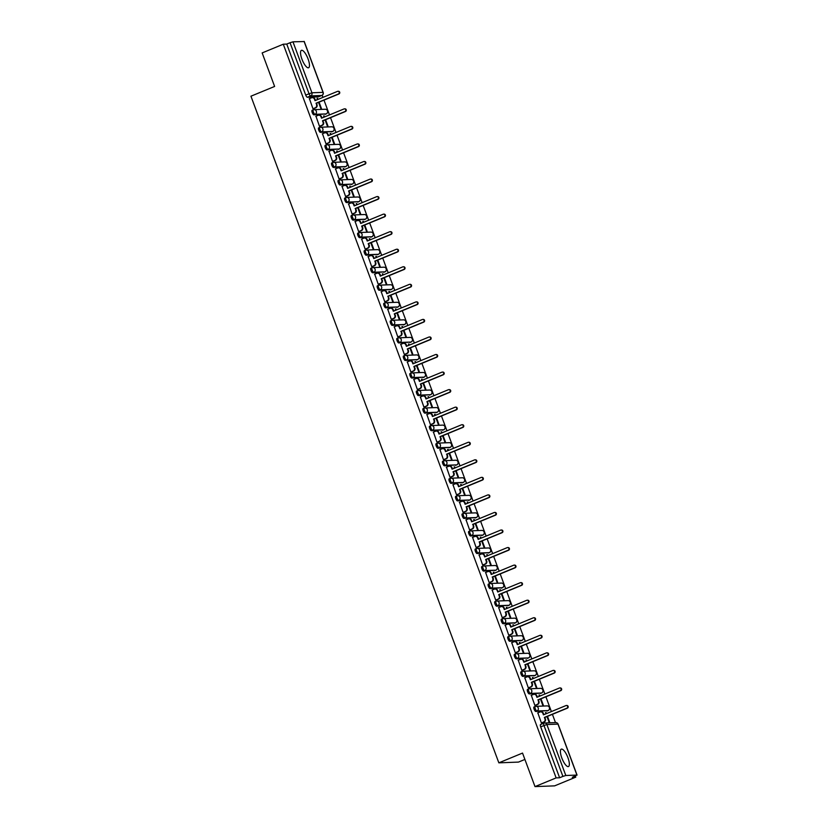 <?xml version="1.0" encoding="UTF-8"?>
<svg xmlns="http://www.w3.org/2000/svg" width="828" height="828" viewBox="0 0 828 828"><rect width="100%" height="100%" fill="white"/><g stroke="black" fill="none" stroke-linecap="round" stroke-linejoin="round"><path stroke-width="1.24" d="M535.095 706.553L534.081 706.967A2.412 0.745 67.6 0 0 533.998 706.988A2.412 0.745 67.6 0 0 534.132 709.254A2.412 0.745 67.6 0 0 535.757 711.469L536.927 710.993A2.412 0.745 -112.4 0 1 535.302 708.768A2.412 0.745 -112.4 0 1 535.167 706.512A2.412 0.745 -112.4 0 1 535.25 706.491A2.412 2.287 87.8 0 1 538.21 707.868A2.412 2.287 -92.2 0 1 536.927 710.993L548.043 710.569A2.412 2.287 -92.2 0 0 547.111 705.901A2.412 2.412 0 0 1 548.126 710.548A2.412 0.745 -112.4 0 1 548.043 710.569L535.757 711.469M528.574 689.01L527.56 689.424A2.412 0.745 67.6 0 0 527.477 689.445A2.412 0.745 67.6 0 0 527.612 691.701A2.412 0.745 67.6 0 0 529.227 693.926L530.396 693.44A2.412 0.745 -112.4 0 1 528.771 691.225A2.412 0.745 -112.4 0 1 528.637 688.958A2.412 0.745 -112.4 0 1 528.719 688.937A2.412 2.287 87.8 0 1 531.69 690.314A2.412 2.287 -92.2 0 1 530.396 693.44L541.512 693.015A2.412 2.287 -92.2 0 0 540.58 688.358A2.412 2.412 0 0 1 541.595 693.005A2.412 0.745 -112.4 0 1 541.512 693.015L529.227 693.926M522.044 671.456L521.029 671.87A2.412 0.745 67.6 0 0 520.947 671.891A2.412 0.745 67.6 0 0 521.081 674.158A2.412 0.745 67.6 0 0 522.706 676.372L523.876 675.896A2.412 0.745 -112.4 0 1 522.251 673.671A2.412 0.745 -112.4 0 1 522.116 671.415A2.412 0.745 -112.4 0 1 522.199 671.394A2.412 2.287 87.8 0 1 525.159 672.771A2.412 2.287 -92.2 0 1 523.876 675.896L534.981 675.472A2.412 2.287 -92.2 0 0 534.06 670.804A2.412 2.412 0 0 1 535.064 675.451A2.412 0.745 -112.4 0 1 534.981 675.472L522.706 676.372M515.513 653.903L514.499 654.327A2.412 0.745 67.6 0 0 514.416 654.348A2.412 0.745 67.6 0 0 514.55 656.604A2.412 0.745 67.6 0 0 516.175 658.829L517.345 658.343A2.412 0.745 -112.4 0 1 515.72 656.128A2.412 0.745 -112.4 0 1 515.585 653.861A2.412 0.745 -112.4 0 1 515.668 653.841A2.412 2.287 87.8 0 1 518.628 655.217A2.412 2.287 -92.2 0 1 517.345 658.343L528.461 657.918A2.412 2.287 -92.2 0 0 527.529 653.261A2.412 2.412 0 0 1 528.543 657.908A2.412 0.745 -112.4 0 1 528.461 657.918L516.175 658.829M508.992 636.359L507.978 636.773A2.412 0.745 67.6 0 0 507.895 636.794A2.412 0.745 67.6 0 0 508.03 639.061A2.412 0.745 67.6 0 0 509.655 641.276L510.814 640.8A2.412 0.745 -112.4 0 1 509.199 638.574A2.412 0.745 -112.4 0 1 509.065 636.318A2.412 0.745 -112.4 0 1 509.148 636.297A2.412 2.287 87.8 0 1 512.108 637.674A2.412 2.287 -92.2 0 1 510.814 640.8L521.93 640.375A2.412 2.287 -92.2 0 0 521.009 635.707A2.412 2.412 0 0 1 522.013 640.355A2.412 0.745 -112.4 0 1 521.93 640.375L509.655 641.276M502.461 618.806L501.447 619.23A2.412 0.745 67.6 0 0 501.364 619.24A2.412 0.745 67.6 0 0 501.499 621.507A2.412 0.745 67.6 0 0 503.124 623.732L504.293 623.246A2.412 0.745 -112.4 0 1 502.668 621.031A2.412 0.745 -112.4 0 1 502.534 618.764A2.412 0.745 -112.4 0 1 502.617 618.744A2.412 2.287 87.8 0 1 505.577 620.12A2.412 2.287 -92.2 0 1 504.293 623.246L515.409 622.822A2.412 2.287 -92.2 0 0 514.478 618.164A2.412 2.412 0 0 1 515.492 622.811A2.412 0.745 -112.4 0 1 515.409 622.822L503.124 623.732M495.941 601.263L494.927 601.677A2.412 0.745 67.6 0 0 494.844 601.697A2.412 0.745 67.6 0 0 494.978 603.954A2.412 0.745 67.6 0 0 496.593 606.179L497.763 605.692A2.412 0.745 -112.4 0 1 496.148 603.477A2.412 0.745 -112.4 0 1 496.013 601.211A2.412 0.745 -112.4 0 1 496.096 601.2A2.412 2.287 87.8 0 1 499.056 602.577A2.412 2.287 -92.2 0 1 497.763 605.692L508.878 605.278A2.412 2.287 -92.2 0 0 507.947 600.61A2.412 2.412 0 0 1 508.961 605.258A2.412 0.745 -112.4 0 1 508.878 605.278L496.593 606.179M489.41 583.709L488.396 584.133A2.412 0.745 67.6 0 0 488.313 584.144A2.412 0.745 67.6 0 0 488.448 586.41A2.412 0.745 67.6 0 0 490.072 588.625L491.242 588.149A2.412 0.745 -112.4 0 1 489.617 585.924A2.412 0.745 -112.4 0 1 489.483 583.668A2.412 0.745 -112.4 0 1 489.565 583.647A2.412 2.287 87.8 0 1 492.525 585.023A2.412 2.287 -92.2 0 1 491.242 588.149L502.358 587.725A2.412 2.287 -92.2 0 0 501.426 583.067A2.412 2.412 0 0 1 502.441 587.704A2.412 0.745 -112.4 0 1 502.358 587.725L490.072 588.625M482.89 566.166L481.875 566.58A2.412 0.745 67.6 0 0 481.792 566.6A2.412 0.745 67.6 0 0 481.927 568.857A2.412 0.745 67.6 0 0 483.542 571.082L484.711 570.595A2.412 0.745 -112.4 0 1 483.086 568.381A2.412 0.745 -112.4 0 1 482.962 566.114A2.412 0.745 -112.4 0 1 483.045 566.104A2.412 2.287 87.8 0 1 486.005 567.47A2.412 2.287 -92.2 0 1 484.711 570.595L495.827 570.181A2.412 2.287 -92.2 0 0 494.896 565.514A2.412 2.412 0 0 1 495.91 570.161A2.412 0.745 -112.4 0 1 495.827 570.181L483.542 571.082M476.359 548.612L475.344 549.036A2.412 0.745 67.6 0 0 475.262 549.047A2.412 0.745 67.6 0 0 475.396 551.313A2.412 0.745 67.6 0 0 477.021 553.528L478.191 553.052A2.412 0.745 -112.4 0 1 476.566 550.827A2.412 0.745 -112.4 0 1 476.431 548.571A2.412 0.745 -112.4 0 1 476.514 548.55A2.412 2.287 87.8 0 1 479.474 549.927A2.412 2.287 -92.2 0 1 478.191 553.052L489.296 552.628A2.412 2.287 -92.2 0 0 488.375 547.97A2.412 2.412 0 0 1 489.389 552.607A2.412 0.745 -112.4 0 1 489.296 552.628L477.021 553.528M469.828 531.069L468.824 531.483A2.412 0.745 67.6 0 0 468.741 531.504A2.412 0.745 67.6 0 0 468.865 533.76A2.412 0.745 67.6 0 0 470.49 535.985L471.66 535.499A2.412 0.745 -112.4 0 1 470.035 533.284A2.412 0.745 -112.4 0 1 469.9 531.017A2.412 0.745 -112.4 0 1 469.983 531.007A2.412 2.287 87.8 0 1 472.943 532.373A2.412 2.287 -92.2 0 1 471.66 535.499L482.776 535.085A2.412 2.287 -92.2 0 0 481.844 530.417A2.412 2.412 0 0 1 482.859 535.064A2.412 0.745 -112.4 0 1 482.776 535.085L470.49 535.985M463.307 513.515L462.293 513.94A2.412 0.745 67.6 0 0 462.21 513.95A2.412 0.745 67.6 0 0 462.345 516.217A2.412 0.745 67.6 0 0 463.97 518.431L465.139 517.955A2.412 0.745 -112.4 0 1 463.514 515.73A2.412 0.745 -112.4 0 1 463.38 513.474A2.412 0.745 -112.4 0 1 463.463 513.453A2.412 2.287 87.8 0 1 466.423 514.83A2.412 2.287 -92.2 0 1 465.139 517.955L476.245 517.531A2.412 2.287 -92.2 0 0 475.324 512.874A2.412 2.412 0 0 1 476.328 517.51A2.412 0.745 -112.4 0 1 476.245 517.531L463.97 518.431M456.777 495.972L455.762 496.386A2.412 0.745 67.6 0 0 455.679 496.407A2.412 0.745 67.6 0 0 455.814 498.663A2.412 0.745 67.6 0 0 457.439 500.888L458.608 500.402A2.412 0.745 -112.4 0 1 456.984 498.187A2.412 0.745 -112.4 0 1 456.849 495.92A2.412 0.745 -112.4 0 1 456.932 495.9A2.412 2.287 87.8 0 1 459.892 497.276A2.412 2.287 -92.2 0 1 458.608 500.402L469.724 499.977A2.412 2.287 -92.2 0 0 468.793 495.32A2.412 2.412 0 0 1 469.807 499.967A2.412 0.745 -112.4 0 1 469.724 499.977L457.439 500.888M450.256 478.418L449.242 478.832A2.412 0.745 67.6 0 0 449.159 478.853A2.412 0.745 67.6 0 0 449.293 481.12A2.412 0.745 67.6 0 0 450.918 483.335L452.078 482.859A2.412 0.745 -112.4 0 1 450.463 480.633A2.412 0.745 -112.4 0 1 450.328 478.377A2.412 0.745 -112.4 0 1 450.411 478.356A2.412 2.287 87.8 0 1 453.371 479.733A2.412 2.287 -92.2 0 1 452.078 482.859L463.194 482.434A2.412 2.287 -92.2 0 0 462.272 477.766A2.412 2.412 0 0 1 463.276 482.413A2.412 0.745 -112.4 0 1 463.194 482.434L450.918 483.335M443.725 460.875L442.711 461.289A2.412 0.745 67.6 0 0 442.628 461.31A2.412 0.745 67.6 0 0 442.763 463.566A2.412 0.745 67.6 0 0 444.388 465.791L445.557 465.305A2.412 0.745 -112.4 0 1 443.932 463.09A2.412 0.745 -112.4 0 1 443.798 460.823A2.412 0.745 -112.4 0 1 443.88 460.803A2.412 2.287 87.8 0 1 446.841 462.179A2.412 2.287 -92.2 0 1 445.557 465.305L456.673 464.881A2.412 2.287 -92.2 0 0 455.742 460.223A2.412 2.412 0 0 1 456.756 464.87A2.412 0.745 -112.4 0 1 456.673 464.881L444.388 465.791M437.205 443.322L436.19 443.736A2.412 0.745 67.6 0 0 436.108 443.756A2.412 0.745 67.6 0 0 436.242 446.023A2.412 0.745 67.6 0 0 437.857 448.238L439.026 447.762A2.412 0.745 -112.4 0 1 437.412 445.536A2.412 0.745 -112.4 0 1 437.277 443.28A2.412 0.745 -112.4 0 1 437.36 443.259A2.412 2.287 87.8 0 1 440.32 444.636A2.412 2.287 -92.2 0 1 439.026 447.762L450.142 447.337A2.412 2.287 -92.2 0 0 449.211 442.669A2.412 2.412 0 0 1 450.225 447.317A2.412 0.745 -112.4 0 1 450.142 447.337L437.857 448.238M430.674 425.768L429.66 426.192A2.412 0.745 67.6 0 0 429.577 426.213A2.412 0.745 67.6 0 0 429.711 428.469A2.412 0.745 67.6 0 0 431.336 430.695L432.506 430.208A2.412 0.745 -112.4 0 1 430.881 427.993A2.412 0.745 -112.4 0 1 430.746 425.727A2.412 0.745 -112.4 0 1 430.829 425.706A2.412 2.287 87.8 0 1 433.789 427.082A2.412 2.287 -92.2 0 1 432.506 430.208L443.622 429.784A2.412 2.287 -92.2 0 0 442.69 425.126A2.412 2.412 0 0 1 443.704 429.773A2.412 0.745 -112.4 0 1 443.622 429.784L431.336 430.695M424.153 408.225L423.139 408.639A2.412 0.745 67.6 0 0 423.056 408.659A2.412 0.745 67.6 0 0 423.191 410.926A2.412 0.745 67.6 0 0 424.805 413.141L425.975 412.665A2.412 0.745 -112.4 0 1 424.35 410.44A2.412 0.745 -112.4 0 1 424.215 408.183A2.412 0.745 -112.4 0 1 424.298 408.163A2.412 2.287 87.8 0 1 427.269 409.539A2.412 2.287 -92.2 0 1 425.975 412.665L437.091 412.24A2.412 2.287 -92.2 0 0 436.159 407.573A2.412 2.412 0 0 1 437.174 412.22A2.412 0.745 -112.4 0 1 437.091 412.24L424.805 413.141M417.622 390.671L416.608 391.095A2.412 0.745 67.6 0 0 416.525 391.106A2.412 0.745 67.6 0 0 416.66 393.372A2.412 0.745 67.6 0 0 418.285 395.598L419.454 395.111A2.412 0.745 -112.4 0 1 417.829 392.896A2.412 0.745 -112.4 0 1 417.695 390.63A2.412 0.745 -112.4 0 1 417.778 390.609A2.412 2.287 87.8 0 1 420.738 391.986A2.412 2.287 -92.2 0 1 419.454 395.111L430.56 394.687A2.412 2.287 -92.2 0 0 429.639 390.029A2.412 2.412 0 0 1 430.643 394.677A2.412 0.745 -112.4 0 1 430.56 394.687L418.285 395.598M411.092 373.128L410.077 373.542A2.412 0.745 67.6 0 0 409.995 373.563A2.412 0.745 67.6 0 0 410.129 375.819A2.412 0.745 67.6 0 0 411.754 378.044L412.924 377.558A2.412 0.745 -112.4 0 1 411.299 375.343A2.412 0.745 -112.4 0 1 411.164 373.076A2.412 0.745 -112.4 0 1 411.247 373.066A2.412 2.287 87.8 0 1 414.207 374.442A2.412 2.287 -92.2 0 1 412.924 377.558L424.039 377.144A2.412 2.287 -92.2 0 0 423.108 372.476A2.412 2.412 0 0 1 424.122 377.123A2.412 0.745 -112.4 0 1 424.039 377.144L411.754 378.044M404.571 355.574L403.557 355.999A2.412 0.745 67.6 0 0 403.474 356.009A2.412 0.745 67.6 0 0 403.609 358.276A2.412 0.745 67.6 0 0 405.234 360.49L406.393 360.014A2.412 0.745 -112.4 0 1 404.778 357.789A2.412 0.745 -112.4 0 1 404.644 355.533A2.412 0.745 -112.4 0 1 404.726 355.512A2.412 2.287 87.8 0 1 407.686 356.889A2.412 2.287 -92.2 0 1 406.393 360.014L417.509 359.59A2.412 2.287 -92.2 0 0 416.587 354.933A2.412 2.412 0 0 1 417.591 359.569A2.412 0.745 -112.4 0 1 417.509 359.59L405.234 360.49M398.04 338.031L397.026 338.445A2.412 0.745 67.6 0 0 396.943 338.466A2.412 0.745 67.6 0 0 397.078 340.722A2.412 0.745 67.6 0 0 398.703 342.947L399.872 342.461A2.412 0.745 -112.4 0 1 398.247 340.246A2.412 0.745 -112.4 0 1 398.113 337.979A2.412 0.745 -112.4 0 1 398.196 337.969A2.412 2.287 87.8 0 1 401.156 339.335A2.412 2.287 -92.2 0 1 399.872 342.461L410.988 342.047A2.412 2.287 -92.2 0 0 410.057 337.379A2.412 2.412 0 0 1 411.071 342.026A2.412 0.745 -112.4 0 1 410.988 342.047L398.703 342.947M391.52 320.477L390.505 320.902A2.412 0.745 67.6 0 0 390.423 320.912A2.412 0.745 67.6 0 0 390.557 323.179A2.412 0.745 67.6 0 0 392.172 325.394L393.341 324.918A2.412 0.745 -112.4 0 1 391.727 322.692A2.412 0.745 -112.4 0 1 391.592 320.436A2.412 0.745 -112.4 0 1 391.675 320.415A2.412 2.287 87.8 0 1 394.635 321.792A2.412 2.287 -92.2 0 1 393.341 324.918L404.457 324.493A2.412 2.287 -92.2 0 0 403.526 319.836A2.412 2.412 0 0 1 404.54 324.472A2.412 0.745 -112.4 0 1 404.457 324.493L392.172 325.394M384.989 302.934L383.975 303.348A2.412 0.745 67.6 0 0 383.892 303.369A2.412 0.745 67.6 0 0 384.026 305.625A2.412 0.745 67.6 0 0 385.651 307.85L386.821 307.364A2.412 0.745 -112.4 0 1 385.196 305.149A2.412 0.745 -112.4 0 1 385.061 302.882A2.412 0.745 -112.4 0 1 385.144 302.872A2.412 2.287 87.8 0 1 388.104 304.238A2.412 2.287 -92.2 0 1 386.821 307.364L397.937 306.95A2.412 2.287 -92.2 0 0 397.005 302.282A2.412 2.412 0 0 1 398.02 306.929A2.412 0.745 -112.4 0 1 397.937 306.95L385.651 307.85M378.468 285.381L377.454 285.805A2.412 0.745 67.6 0 0 377.371 285.815A2.412 0.745 67.6 0 0 377.506 288.082A2.412 0.745 67.6 0 0 379.12 290.297L380.29 289.821A2.412 0.745 -112.4 0 1 378.665 287.595A2.412 0.745 -112.4 0 1 378.531 285.339A2.412 0.745 -112.4 0 1 378.624 285.318A2.412 2.287 87.8 0 1 381.584 286.695A2.412 2.287 -92.2 0 1 380.29 289.821L391.406 289.396A2.412 2.287 -92.2 0 0 390.474 284.739A2.412 2.412 0 0 1 391.489 289.376A2.412 0.745 -112.4 0 1 391.406 289.396L379.12 290.297M371.938 267.837L370.923 268.251A2.412 0.745 67.6 0 0 370.84 268.272A2.412 0.745 67.6 0 0 370.975 270.528A2.412 0.745 67.6 0 0 372.6 272.754L373.77 272.267A2.412 0.745 -112.4 0 1 372.145 270.052A2.412 0.745 -112.4 0 1 372.01 267.786A2.412 0.745 -112.4 0 1 372.093 267.765A2.412 2.287 87.8 0 1 375.053 269.141A2.412 2.287 -92.2 0 1 373.77 272.267L384.875 271.843A2.412 2.287 -92.2 0 0 383.954 267.185A2.412 2.412 0 0 1 384.958 271.832A2.412 0.745 -112.4 0 1 384.875 271.843L372.6 272.754M365.407 250.284L364.392 250.698A2.412 0.745 67.6 0 0 364.31 250.718A2.412 0.745 67.6 0 0 364.444 252.985A2.412 0.745 67.6 0 0 366.069 255.2L367.239 254.724A2.412 0.745 -112.4 0 1 365.614 252.499A2.412 0.745 -112.4 0 1 365.479 250.242A2.412 0.745 -112.4 0 1 365.562 250.222A2.412 2.287 87.8 0 1 368.522 251.598A2.412 2.287 -92.2 0 1 367.239 254.724L378.355 254.299A2.412 2.287 -92.2 0 0 377.423 249.632A2.412 2.412 0 0 1 378.437 254.279A2.412 0.745 -112.4 0 1 378.355 254.299L366.069 255.2M358.886 232.74L357.872 233.154A2.412 0.745 67.6 0 0 357.789 233.175A2.412 0.745 67.6 0 0 357.924 235.431A2.412 0.745 67.6 0 0 359.549 237.657L360.708 237.17A2.412 0.745 -112.4 0 1 359.093 234.955A2.412 0.745 -112.4 0 1 358.959 232.689A2.412 0.745 -112.4 0 1 359.041 232.668A2.412 2.287 87.8 0 1 362.002 234.045A2.412 2.287 -92.2 0 1 360.708 237.17L371.824 236.746A2.412 2.287 -92.2 0 0 370.903 232.088A2.412 2.412 0 0 1 371.907 236.736A2.412 0.745 -112.4 0 1 371.824 236.746L359.549 237.657M352.355 215.187L351.341 215.601A2.412 0.745 67.6 0 0 351.258 215.622A2.412 0.745 67.6 0 0 351.393 217.888A2.412 0.745 67.6 0 0 353.018 220.103L354.187 219.627A2.412 0.745 -112.4 0 1 352.562 217.402A2.412 0.745 -112.4 0 1 352.428 215.145A2.412 0.745 -112.4 0 1 352.511 215.125A2.412 2.287 87.8 0 1 355.471 216.501A2.412 2.287 -92.2 0 1 354.187 219.627L365.303 219.203A2.412 2.287 -92.2 0 0 364.372 214.535A2.412 2.412 0 0 1 365.386 219.182A2.412 0.745 -112.4 0 1 365.303 219.203L353.018 220.103M345.835 197.633L344.821 198.058A2.412 0.745 67.6 0 0 344.738 198.078A2.412 0.745 67.6 0 0 344.872 200.335A2.412 0.745 67.6 0 0 346.487 202.56L347.656 202.073A2.412 0.745 -112.4 0 1 346.042 199.858A2.412 0.745 -112.4 0 1 345.907 197.592A2.412 0.745 -112.4 0 1 345.99 197.571A2.412 2.287 87.8 0 1 348.95 198.948A2.412 2.287 -92.2 0 1 347.656 202.073L358.772 201.649A2.412 2.287 -92.2 0 0 357.841 196.992A2.412 2.412 0 0 1 358.855 201.639A2.412 0.745 -112.4 0 1 358.772 201.649L346.487 202.56M339.304 180.09L338.29 180.504A2.412 0.745 67.6 0 0 338.207 180.525A2.412 0.745 67.6 0 0 338.341 182.791A2.412 0.745 67.6 0 0 339.966 185.006L341.136 184.53A2.412 0.745 -112.4 0 1 339.511 182.305A2.412 0.745 -112.4 0 1 339.376 180.049A2.412 0.745 -112.4 0 1 339.459 180.028A2.412 2.287 87.8 0 1 342.419 181.404A2.412 2.287 -92.2 0 1 341.136 184.53L352.252 184.106A2.412 2.287 -92.2 0 0 351.32 179.438A2.412 2.412 0 0 1 352.335 184.085A2.412 0.745 -112.4 0 1 352.252 184.106L339.966 185.006M332.784 162.536L331.769 162.961A2.412 0.745 67.6 0 0 331.686 162.971A2.412 0.745 67.6 0 0 331.821 165.238A2.412 0.745 67.6 0 0 333.436 167.463L334.605 166.977A2.412 0.745 -112.4 0 1 332.98 164.762A2.412 0.745 -112.4 0 1 332.856 162.495A2.412 0.745 -112.4 0 1 332.939 162.474A2.412 2.287 87.8 0 1 335.899 163.851A2.412 2.287 -92.2 0 1 334.605 166.977L345.721 166.552A2.412 2.287 -92.2 0 0 344.79 161.895A2.412 2.412 0 0 1 345.804 166.542A2.412 0.745 -112.4 0 1 345.721 166.552L333.436 167.463M326.253 144.993L325.238 145.407A2.412 0.745 67.6 0 0 325.156 145.428A2.412 0.745 67.6 0 0 325.29 147.684A2.412 0.745 67.6 0 0 326.915 149.909L328.085 149.423A2.412 0.745 -112.4 0 1 326.46 147.208A2.412 0.745 -112.4 0 1 326.325 144.941A2.412 0.745 -112.4 0 1 326.408 144.931A2.412 2.287 87.8 0 1 329.368 146.308A2.412 2.287 -92.2 0 1 328.085 149.423L339.19 149.009A2.412 2.287 -92.2 0 0 338.269 144.341A2.412 2.412 0 0 1 339.283 148.988A2.412 0.745 -112.4 0 1 339.19 149.009L326.915 149.909M319.722 127.44L318.718 127.864A2.412 0.745 67.6 0 0 318.635 127.874A2.412 0.745 67.6 0 0 318.759 130.141A2.412 0.745 67.6 0 0 320.384 132.356L321.554 131.88A2.412 0.745 -112.4 0 1 319.929 129.654A2.412 0.745 -112.4 0 1 319.794 127.398A2.412 0.745 -112.4 0 1 319.877 127.377A2.412 2.287 87.8 0 1 322.837 128.754A2.412 2.287 -92.2 0 1 321.554 131.88L332.67 131.455A2.412 2.287 -92.2 0 0 331.738 126.798A2.412 2.412 0 0 1 332.752 131.435A2.412 0.745 -112.4 0 1 332.67 131.455L320.384 132.356M313.201 109.896L312.187 110.31A2.412 0.745 67.6 0 0 312.104 110.331A2.412 0.745 67.6 0 0 312.239 112.587A2.412 0.745 67.6 0 0 313.864 114.813L315.033 114.326A2.412 0.745 -112.4 0 1 313.408 112.111A2.412 0.745 -112.4 0 1 313.274 109.845A2.412 0.745 -112.4 0 1 313.357 109.834A2.412 2.287 87.8 0 1 316.317 111.2A2.412 2.287 -92.2 0 1 315.033 114.326L326.139 113.912A2.412 2.287 -92.2 0 0 325.218 109.244A2.412 2.412 0 0 1 326.222 113.891A2.412 0.745 -112.4 0 1 326.139 113.912L313.864 114.813M308.068 58.933A9.418 2.898 67.6 0 0 301.413 50.342A9.418 2.898 67.6 0 0 301.941 59.161A9.418 2.898 67.6 0 0 308.596 67.751A9.418 2.898 67.6 0 0 308.068 58.933M567.946 757.734A9.418 2.898 67.6 0 0 561.301 749.143A9.418 2.898 67.6 0 0 561.819 757.972A9.418 2.898 67.6 0 0 568.474 766.552A9.418 2.898 67.6 0 0 567.946 757.734M535.002 786.6L522.53 753.076L498.849 762.836L250.936 96.203L274.617 86.443L262.155 52.92L283.279 44.215L556.137 777.896L535.002 786.6L554.636 785.855L575.77 777.15L575.356 776.022M555.485 722.585L552.411 714.326M551.386 711.573L545.89 696.783M544.865 694.03L539.359 679.229M538.335 676.476L532.828 661.686M531.804 658.933L526.308 644.132M525.283 641.379L519.777 626.589M518.752 623.836L513.256 609.035M512.232 606.282L506.726 591.492M505.701 588.739L500.205 573.939M499.18 571.185L493.674 556.395M492.65 553.642L487.143 538.842M486.129 536.089L480.623 521.288M479.598 518.545L474.092 503.745M473.067 500.992L467.572 486.191M466.547 483.438L461.041 468.648M460.016 465.895L454.52 451.094M453.496 448.341L447.989 433.551M446.965 430.798L441.459 415.998M440.444 413.244L434.938 398.454M433.913 395.701L428.407 380.901M427.383 378.148L421.887 363.357M420.862 360.604L415.356 345.804M414.331 343.051L408.835 328.261M407.811 325.507L402.304 310.707M401.28 307.954L395.784 293.153M394.759 290.411L389.253 275.61M388.228 272.857L382.722 258.057M381.698 255.303L376.202 240.513M375.177 237.76L369.671 222.96M368.646 220.207L363.15 205.416M362.126 202.663L356.62 187.863M355.595 185.11L350.099 170.32M349.074 167.566L343.568 152.766M342.544 150.013L337.037 135.223M336.023 132.47L330.517 117.669M329.492 114.916L323.986 100.126M322.961 97.373L322.185 95.282M524.9 759.442L518.483 762.091L498.849 762.836M575.77 777.15L572.293 777.275L576.93 775.08L565.814 775.494L562.905 776.405L543.955 725.442A2.412 0.745 -112.4 0 1 543.82 723.186A2.412 0.745 -112.4 0 1 543.903 723.165A2.412 2.287 -92.2 0 1 544.648 722.999A2.412 2.412 0 0 0 543.82 723.186L540.529 724.541A2.412 0.745 -112.4 0 1 540.612 724.521L543.748 723.227M556.137 777.896L559.614 777.761L562.905 776.405M318.604 96.772A2.412 0.745 -112.4 0 1 318.532 96.824A2.412 0.745 -112.4 0 1 318.449 96.845L307.333 97.259L310.624 95.903A2.412 0.745 -112.4 0 1 308.999 93.688L290.048 42.725L292.967 41.824L304.135 41.545M290.048 42.725L286.757 44.081L283.279 44.215M309.424 98.667L312.974 108.799L313.543 108.706M318.552 102.361L320.829 108.499L321.419 108.478L319.07 102.144M324.566 116.945L323.665 116.117M324.183 115.899L323.593 115.92L324.048 117.162M315.954 116.22L319.504 126.353L320.063 126.26M325.073 119.915L327.36 126.053L327.95 126.032L325.59 119.698M331.096 134.498L330.196 133.66M330.714 133.453L330.124 133.474L330.579 134.705M322.475 133.763L326.035 143.896L326.594 143.803M331.604 137.458L333.881 143.596L334.471 143.575L332.121 137.251M337.627 152.041L336.717 151.213M337.234 150.996L336.644 151.027L337.11 152.259M329.006 151.317L332.556 161.45L333.125 161.356M338.124 155.012L340.411 161.149L341.001 161.129L338.652 154.795M344.148 169.595L343.247 168.767M343.765 168.55L343.175 168.57L343.63 169.802M335.526 168.86L339.087 178.993L339.646 178.9M344.655 172.555L346.942 178.693L347.532 178.672L345.172 172.348M350.679 187.138L349.768 186.31M350.285 186.093L349.695 186.124L350.161 187.356M342.057 186.414L345.607 196.546L346.176 196.453M351.186 190.109L353.463 196.246L354.053 196.226L351.703 189.891M357.199 204.692L356.299 203.864M356.816 203.647L356.226 203.667L356.682 204.899M348.588 203.957L352.138 214.09L352.697 213.997M357.706 207.652L359.994 213.79L360.584 213.769L358.224 207.445M363.73 222.235L362.819 221.407M363.337 221.2L362.747 221.221L363.213 222.453M355.108 221.511L358.659 231.643L359.228 231.55M364.237 225.206L366.514 231.343L367.104 231.322L364.755 224.988M370.251 239.789L369.35 238.961M369.868 238.743L369.278 238.764L369.733 239.996M361.639 239.054L365.189 249.187L365.748 249.093M370.758 242.749L373.045 248.886L373.635 248.866L371.275 242.542M376.781 257.332L375.871 256.504M376.398 256.297L375.808 256.318L376.264 257.549M368.16 256.608L371.72 266.74L372.279 266.647M377.289 260.302L379.566 266.44L380.155 266.419L377.806 260.085M383.312 274.886L382.401 274.058M382.919 273.84L382.329 273.861L382.795 275.103M374.691 274.151L378.241 284.283L378.81 284.201M383.809 277.856L386.096 283.994L386.686 283.963L384.327 277.639M389.833 292.429L388.932 291.601M389.45 291.394L388.86 291.415L389.315 292.646M381.211 291.704L384.772 301.837L385.33 301.744M390.34 295.399L392.627 301.537L393.207 301.516L390.857 295.182M396.364 309.982L395.453 309.154M395.97 308.937L395.38 308.958L395.846 310.2M387.742 309.248L391.292 319.38L391.861 319.297M396.871 312.953L399.148 319.09L399.738 319.059L397.388 312.736M402.884 327.536L401.984 326.698M402.501 326.491L401.911 326.511L402.367 327.743M394.273 326.801L397.823 336.934L398.382 336.841M403.391 330.496L405.679 336.634L406.269 336.613L403.909 330.279M409.415 345.079L408.504 344.251M409.022 344.034L408.432 344.055L408.897 345.297M400.793 344.355L404.343 354.487L404.913 354.394M409.922 348.05L412.199 354.187L412.789 354.167L410.44 347.832M415.935 362.633L415.035 361.795M415.552 361.588L414.963 361.608L415.418 362.84M407.324 361.898L410.874 372.031L411.433 371.938M416.443 365.593L418.73 371.731L419.32 371.71L416.96 365.386M422.466 380.176L421.555 379.348M422.073 379.131L421.493 379.162L421.949 380.394M413.845 379.452L417.395 389.584L417.964 389.491M422.973 383.147L425.25 389.284L425.84 389.264L423.491 382.929M428.997 397.73L428.086 396.902M428.604 396.684L428.014 396.705L428.469 397.937M420.376 396.995L423.926 407.128L424.485 407.034M429.494 400.69L431.781 406.827L432.371 406.807L430.011 400.483M435.518 415.273L434.617 414.445M435.135 414.228L434.545 414.259L435 415.49M426.896 414.549L430.456 424.681L431.015 424.588M436.025 418.243L438.302 424.381L438.892 424.36L436.542 418.026M442.048 432.827L441.138 431.999M441.655 431.781L441.065 431.802L441.531 433.034M433.427 432.092L436.977 442.224L437.546 442.131M442.556 435.787L444.833 441.924L445.423 441.904L443.073 435.58M448.569 450.37L447.669 449.542M448.186 449.335L447.596 449.356L448.051 450.587M439.958 449.645L443.508 459.778L444.067 459.685M449.076 453.34L451.363 459.478L451.953 459.457L449.594 453.123M455.1 467.923L454.189 467.095M454.707 466.878L454.117 466.899L454.582 468.13M446.478 467.189L450.028 477.321L450.598 477.228M455.607 470.884L457.884 477.021L458.474 477L456.124 470.677M461.62 485.467L460.72 484.639M461.237 484.432L460.647 484.452L461.103 485.684M453.009 484.742L456.559 494.875L457.118 494.782M462.127 488.437L464.415 494.575L465.005 494.554L462.645 488.22M468.151 503.02L467.24 502.192M467.758 501.975L467.178 501.996L467.634 503.238M459.53 502.285L463.08 512.418L463.649 512.335M468.658 505.98L470.935 512.128L471.525 512.097L469.176 505.773M474.672 520.564L473.771 519.736M474.289 519.529L473.699 519.549L474.154 520.781M466.06 519.839L469.611 529.972L470.169 529.879M475.179 523.534L477.466 529.672L478.056 529.651L475.696 523.317M481.203 538.117L480.302 537.289M480.82 537.072L480.23 537.093L480.685 538.335M472.581 537.382L476.141 547.515L476.7 547.432M481.71 541.088L483.987 547.225L484.577 547.194L482.227 540.87M487.733 555.671L486.823 554.832M487.34 554.625L486.75 554.646L487.216 555.878M479.112 554.936L482.662 565.069L483.231 564.975M488.23 558.631L490.518 564.768L491.107 564.748L488.758 558.414M494.254 573.214L493.353 572.386M493.871 572.169L493.281 572.189L493.736 573.431M485.632 572.49L489.193 582.622L489.752 582.529M494.761 576.184L497.048 582.322L497.628 582.301L495.279 575.967M500.785 590.768L499.874 589.929M500.391 589.722L499.801 589.743L500.267 590.975M492.163 590.033L495.713 600.165L496.282 600.072M501.292 593.728L503.569 599.865L504.159 599.845L501.809 593.521M507.305 608.311L506.405 607.483M506.922 607.266L506.332 607.297L506.788 608.528M498.694 607.586L502.244 617.719L502.803 617.626M507.812 611.281L510.1 617.419L510.69 617.398L508.33 611.064M513.836 625.865L512.925 625.036M513.443 624.819L512.853 624.84L513.319 626.071M505.215 625.13L508.765 635.262L509.334 635.169M514.343 628.825L516.62 634.962L517.21 634.941L514.861 628.618M520.357 643.408L519.456 642.58M519.974 642.362L519.384 642.393L519.839 643.625M511.745 642.683L515.295 652.816L515.854 652.723M520.864 646.378L523.151 652.516L523.741 652.495L521.381 646.161M526.887 660.961L525.977 660.133M526.504 659.916L525.915 659.937L526.37 661.168M518.266 660.226L521.826 670.359L522.385 670.266M527.395 663.921L529.672 670.059L530.262 670.038L527.912 663.714M533.418 678.505L532.507 677.677M533.025 677.47L532.435 677.49L532.901 678.722M524.797 677.78L528.347 687.913L528.916 687.82M533.915 681.475L536.202 687.613L536.792 687.592L534.433 681.258M539.939 696.058L539.038 695.23M539.556 695.013L538.966 695.034L539.421 696.265M531.317 695.323L534.878 705.456L535.437 705.363M540.446 699.018L542.733 705.156L543.313 705.135L540.963 698.811M546.47 713.601L545.559 712.773M546.076 712.566L545.486 712.587L545.952 713.819M537.848 712.877L541.398 723.01L541.967 722.916M318.045 99.401L317.134 98.563M317.652 98.356L317.072 98.377L317.528 99.608M546.977 716.572L549.254 722.709L549.844 722.689L547.494 716.355M559.614 777.761L540.663 726.798A2.412 0.745 -112.4 0 1 540.529 724.541M286.757 44.081L305.708 95.044A2.412 0.745 67.6 0 0 307.333 97.259M312.963 108.758L315.23 107.826A2.412 2.287 -92.2 0 0 316.513 104.701L316.482 103.21L317.02 104.68A2.412 2.287 87.8 0 1 315.737 107.806L313.357 108.789M315.975 103.231L338.435 93.978A1.387 1.314 -92.2 0 0 337.896 91.297A1.387 1.314 -92.2 0 0 337.472 91.39L315.013 100.643L314.464 99.184A2.412 2.287 -92.2 0 0 312.249 97.652L312.756 97.632A2.412 2.287 87.8 0 1 314.971 99.163L315.458 100.467M337.896 91.297L338.414 91.277A1.387 1.314 87.8 0 1 338.942 93.957L316.482 103.21M312.249 97.652A2.412 2.287 -92.2 0 0 311.504 97.807L309.237 98.739M319.484 126.301L321.75 125.37A2.412 2.287 -92.2 0 0 323.044 122.244L322.496 120.784L323.551 122.223A2.412 2.287 87.8 0 1 322.268 125.349L319.877 126.332M322.496 120.784L344.955 111.532A1.387 1.314 -92.2 0 0 344.427 108.851A1.387 1.314 -92.2 0 0 343.993 108.944L321.533 118.197L320.995 116.738A2.412 2.287 -92.2 0 0 318.78 115.195L319.287 115.175A2.412 2.287 87.8 0 1 321.502 116.717L321.988 118.011M344.427 108.851L344.934 108.83A1.387 1.314 87.8 0 1 345.473 111.511L323.003 120.764M318.78 115.195A2.412 2.287 -92.2 0 0 318.035 115.361L315.768 116.293M326.015 143.855L328.281 142.923A2.412 2.287 -92.2 0 0 329.565 139.797L329.026 138.328L330.082 139.777A2.412 2.287 87.8 0 1 328.788 142.902L326.408 143.886M329.026 138.328L351.486 129.075A1.387 1.314 -92.2 0 0 350.948 126.394A1.387 1.314 -92.2 0 0 350.523 126.487L328.064 135.74L327.515 134.281A2.412 2.287 -92.2 0 0 325.3 132.749L325.808 132.728A2.412 2.287 87.8 0 1 328.023 134.26L328.509 135.564M350.948 126.394L351.465 126.373A1.387 1.314 87.8 0 1 351.993 129.054L329.534 138.317M325.3 132.749A2.412 2.287 -92.2 0 0 324.555 132.904L322.289 133.846M332.546 161.398L334.802 160.466A2.412 2.287 -92.2 0 0 336.096 157.341L335.547 155.881L336.603 157.32A2.412 2.287 87.8 0 1 335.319 160.446L332.939 161.429M335.547 155.881L358.006 146.628A1.387 1.314 -92.2 0 0 357.479 143.948A1.387 1.314 -92.2 0 0 357.054 144.041L334.584 153.294L334.046 151.834A2.412 2.287 -92.2 0 0 331.831 150.292L332.339 150.272A2.412 2.287 87.8 0 1 334.553 151.814L335.04 153.108M357.479 143.948L357.986 143.927A1.387 1.314 87.8 0 1 358.524 146.608L336.064 155.861M331.831 150.292A2.412 2.287 -92.2 0 0 331.086 150.458L328.819 151.389M339.066 178.951L341.333 178.02A2.412 2.287 -92.2 0 0 342.616 174.894L342.585 173.414L343.134 174.874A2.412 2.287 87.8 0 1 341.84 177.999L339.459 178.983M342.078 173.435L364.537 164.172A1.387 1.314 -92.2 0 0 363.999 161.491A1.387 1.314 -92.2 0 0 363.575 161.584L341.115 170.847L340.567 169.378A2.412 2.287 -92.2 0 0 338.352 167.846L338.869 167.825A2.412 2.287 87.8 0 1 341.084 169.357L341.56 170.661M363.999 161.491L364.517 161.47A1.387 1.314 87.8 0 1 365.044 164.151L342.585 173.414M338.352 167.846A2.412 2.287 -92.2 0 0 337.607 168.001L335.34 168.943M345.597 196.495L347.863 195.563A2.412 2.287 -92.2 0 0 349.147 192.438L348.598 190.978L349.654 192.417A2.412 2.287 87.8 0 1 348.371 195.543L345.99 196.526M348.598 190.978L371.068 181.725A1.387 1.314 -92.2 0 0 370.53 179.045A1.387 1.314 -92.2 0 0 370.106 179.138L347.636 188.391L347.098 186.931A2.412 2.287 -92.2 0 0 344.883 185.389L345.39 185.368A2.412 2.287 87.8 0 1 347.605 186.911L348.091 188.204M370.53 179.045L371.037 179.024A1.387 1.314 87.8 0 1 371.575 181.705L349.116 190.957M344.883 185.389A2.412 2.287 -92.2 0 0 344.137 185.555L341.871 186.486M352.117 214.048L354.384 213.117A2.412 2.287 -92.2 0 0 355.667 209.991L355.636 208.511L356.185 209.97A2.412 2.287 87.8 0 1 354.891 213.096L352.511 214.079M355.129 208.532L377.589 199.269A1.387 1.314 -92.2 0 0 377.061 196.588A1.387 1.314 -92.2 0 0 376.626 196.681L354.167 205.944L353.618 204.475A2.412 2.287 -92.2 0 0 351.403 202.943L351.921 202.922A2.412 2.287 87.8 0 1 354.136 204.454L354.612 205.758M377.061 196.588L377.568 196.567A1.387 1.314 87.8 0 1 378.106 199.248L355.636 208.511M351.403 202.943A2.412 2.287 -92.2 0 0 350.658 203.108L348.402 204.04M358.648 231.602L360.915 230.66A2.412 2.287 -92.2 0 0 362.198 227.534L361.65 226.075L362.167 226.054L362.705 227.524A2.412 2.287 87.8 0 1 361.422 230.639L359.041 231.623M361.65 226.075L384.12 216.822A1.387 1.314 -92.2 0 0 383.581 214.141A1.387 1.314 -92.2 0 0 383.157 214.235L360.697 223.488L360.149 222.028A2.412 2.287 -92.2 0 0 357.934 220.486L358.441 220.465A2.412 2.287 87.8 0 1 360.656 222.007L361.143 223.301M383.581 214.141L384.099 214.121A1.387 1.314 87.8 0 1 384.627 216.801L362.167 226.054M357.934 220.486A2.412 2.287 -92.2 0 0 357.189 220.652L354.922 221.583M365.169 249.145L367.435 248.214A2.412 2.287 -92.2 0 0 368.729 245.088L368.181 243.629L369.236 245.067A2.412 2.287 87.8 0 1 367.953 248.193L365.562 249.176M368.181 243.629L390.64 234.365A1.387 1.314 -92.2 0 0 390.112 231.685A1.387 1.314 -92.2 0 0 389.677 231.778L367.218 241.041L366.68 239.571A2.412 2.287 -92.2 0 0 364.455 238.04L364.972 238.019A2.412 2.287 87.8 0 1 367.187 239.561L367.663 240.855M390.112 231.685L390.619 231.674A1.387 1.314 87.8 0 1 391.158 234.355L368.688 243.608M364.455 238.04A2.412 2.287 -92.2 0 0 363.709 238.205L361.453 239.137M371.7 266.699L373.966 265.757A2.412 2.287 -92.2 0 0 375.25 262.642L375.219 261.151L375.757 262.621A2.412 2.287 87.8 0 1 374.473 265.747L372.093 266.719M374.711 261.172L397.171 251.919A1.387 1.314 -92.2 0 0 396.633 249.238A1.387 1.314 -92.2 0 0 396.208 249.331L373.749 258.584L373.2 257.125A2.412 2.287 -92.2 0 0 370.985 255.583L371.493 255.573A2.412 2.287 87.8 0 1 373.707 257.104L374.194 258.398M396.633 249.238L397.15 249.218A1.387 1.314 87.8 0 1 397.678 251.898L375.219 261.151M370.985 255.583A2.412 2.287 -92.2 0 0 370.24 255.748L367.974 256.68M378.23 284.242L380.487 283.311A2.412 2.287 -92.2 0 0 381.78 280.185L381.232 278.726L382.288 280.164A2.412 2.287 87.8 0 1 381.004 283.29L378.613 284.273M381.232 278.726L403.691 269.473A1.387 1.314 -92.2 0 0 403.164 266.782A1.387 1.314 -92.2 0 0 402.729 266.885L380.269 276.138L379.731 274.668A2.412 2.287 -92.2 0 0 377.516 273.136L378.023 273.116A2.412 2.287 87.8 0 1 380.238 274.658L380.725 275.952M403.164 266.782L403.671 266.771A1.387 1.314 87.8 0 1 404.209 269.452L381.749 278.705M377.516 273.136A2.412 2.287 -92.2 0 0 376.771 273.302L374.504 274.234M384.751 301.796L387.018 300.864A2.412 2.287 -92.2 0 0 388.301 297.738L388.27 296.248L388.818 297.718A2.412 2.287 87.8 0 1 387.525 300.843L385.144 301.827M387.763 296.269L410.222 287.016A1.387 1.314 -92.2 0 0 409.684 284.335A1.387 1.314 -92.2 0 0 409.26 284.428L386.8 293.681L386.252 292.222A2.412 2.287 -92.2 0 0 384.037 290.68L384.544 290.669A2.412 2.287 87.8 0 1 386.769 292.201L387.245 293.495M409.684 284.335L410.202 284.314A1.387 1.314 87.8 0 1 410.729 286.995L388.27 296.248M384.037 290.68A2.412 2.287 -92.2 0 0 383.292 290.845L381.025 291.777M391.282 319.339L393.538 318.407A2.412 2.287 -92.2 0 0 394.832 315.282L394.283 313.822L395.339 315.261A2.412 2.287 87.8 0 1 394.056 318.387L391.675 319.37M394.283 313.822L416.753 304.569A1.387 1.314 -92.2 0 0 416.215 301.889A1.387 1.314 -92.2 0 0 415.791 301.982L393.321 311.235L392.782 309.775A2.412 2.287 -92.2 0 0 390.568 308.233L391.075 308.213A2.412 2.287 87.8 0 1 393.29 309.755L393.776 311.049M416.215 301.889L416.722 301.868A1.387 1.314 87.8 0 1 417.26 304.549L394.801 313.802M390.568 308.233A2.412 2.287 -92.2 0 0 389.822 308.399L387.556 309.33M397.802 336.892L400.069 335.961A2.412 2.287 -92.2 0 0 401.352 332.835L401.321 331.345L401.87 332.815A2.412 2.287 87.8 0 1 400.576 335.94L398.196 336.924M400.814 331.366L423.274 322.113A1.387 1.314 -92.2 0 0 422.746 319.432A1.387 1.314 -92.2 0 0 422.311 319.525L399.852 328.778L399.303 327.319A2.412 2.287 -92.2 0 0 397.088 325.787L397.606 325.766A2.412 2.287 87.8 0 1 399.82 327.298L400.297 328.602M422.746 319.432L423.253 319.411A1.387 1.314 87.8 0 1 423.781 322.092L401.321 331.345M397.088 325.787A2.412 2.287 -92.2 0 0 396.343 325.942L394.076 326.874M404.333 354.436L406.6 353.504A2.412 2.287 -92.2 0 0 407.883 350.379L407.335 348.919L408.39 350.358A2.412 2.287 87.8 0 1 407.107 353.484L404.726 354.467M407.335 348.919L429.804 339.666A1.387 1.314 -92.2 0 0 429.266 336.986A1.387 1.314 -92.2 0 0 428.842 337.079L406.372 346.332L405.834 344.872A2.412 2.287 -92.2 0 0 403.619 343.33L404.126 343.309A2.412 2.287 87.8 0 1 406.341 344.852L406.827 346.145M429.266 336.986L429.773 336.965A1.387 1.314 87.8 0 1 430.312 339.646L407.852 348.899M403.619 343.33A2.412 2.287 -92.2 0 0 402.874 343.496L400.607 344.427M410.854 371.989L413.12 371.058A2.412 2.287 -92.2 0 0 414.414 367.932L413.865 366.462L414.921 367.911A2.412 2.287 87.8 0 1 413.638 371.037L411.247 372.02M413.865 366.462L436.325 357.21A1.387 1.314 -92.2 0 0 435.797 354.529A1.387 1.314 -92.2 0 0 435.362 354.622L412.903 363.875L412.354 362.416A2.412 2.287 -92.2 0 0 410.139 360.884L410.657 360.863A2.412 2.287 87.8 0 1 412.872 362.395L413.348 363.699M435.797 354.529L436.304 354.508A1.387 1.314 87.8 0 1 436.842 357.189L414.373 366.452M410.139 360.884A2.412 2.287 -92.2 0 0 409.394 361.039L407.138 361.981M417.384 389.533L419.651 388.601A2.412 2.287 -92.2 0 0 420.934 385.475L420.396 384.016L421.442 385.455A2.412 2.287 87.8 0 1 420.158 388.58L417.778 389.564M420.396 384.016L442.856 374.763A1.387 1.314 -92.2 0 0 442.318 372.082A1.387 1.314 -92.2 0 0 441.893 372.176L419.434 381.429L418.885 379.969A2.412 2.287 -92.2 0 0 416.67 378.427L417.177 378.406A2.412 2.287 87.8 0 1 419.392 379.948L419.879 381.242M442.318 372.082L442.835 372.062A1.387 1.314 87.8 0 1 443.363 374.742L420.903 383.995M416.67 378.427A2.412 2.287 -92.2 0 0 415.925 378.593L413.658 379.524M423.905 407.086L426.172 406.155A2.412 2.287 -92.2 0 0 427.465 403.029L426.917 401.57L427.972 403.008A2.412 2.287 87.8 0 1 426.689 406.134L424.298 407.117M426.917 401.57L449.376 392.306A1.387 1.314 -92.2 0 0 448.848 389.626A1.387 1.314 -92.2 0 0 448.414 389.719L425.954 398.982L425.416 397.512A2.412 2.287 -92.2 0 0 423.201 395.981L423.708 395.96A2.412 2.287 87.8 0 1 425.923 397.492L426.41 398.796M448.848 389.626L449.356 389.605A1.387 1.314 87.8 0 1 449.894 392.286L427.424 401.549M423.201 395.981A2.412 2.287 -92.2 0 0 422.456 396.136L420.189 397.078M430.436 424.629L432.702 423.698A2.412 2.287 -92.2 0 0 433.986 420.572L433.955 419.092L434.503 420.552A2.412 2.287 87.8 0 1 433.21 423.677L430.829 424.66M433.448 419.113L455.907 409.86A1.387 1.314 -92.2 0 0 455.369 407.179A1.387 1.314 -92.2 0 0 454.945 407.272L432.485 416.525L431.937 415.066A2.412 2.287 -92.2 0 0 429.722 413.524L430.229 413.503A2.412 2.287 87.8 0 1 432.454 415.045L432.93 416.339M455.369 407.179L455.886 407.159A1.387 1.314 87.8 0 1 456.414 409.839L433.955 419.092M429.722 413.524A2.412 2.287 -92.2 0 0 428.976 413.689L426.71 414.621M436.967 442.183L439.223 441.252A2.412 2.287 -92.2 0 0 440.517 438.126L439.968 436.666L441.024 438.105A2.412 2.287 87.8 0 1 439.74 441.231L437.36 442.214M439.968 436.666L462.438 427.403A1.387 1.314 -92.2 0 0 461.9 424.723A1.387 1.314 -92.2 0 0 461.475 424.816L439.006 434.079L438.467 432.609A2.412 2.287 -92.2 0 0 436.252 431.077L436.76 431.057A2.412 2.287 87.8 0 1 438.975 432.589L439.461 433.893M461.9 424.723L462.407 424.702A1.387 1.314 87.8 0 1 462.945 427.383L440.486 436.646M436.252 431.077A2.412 2.287 -92.2 0 0 435.507 431.243L433.241 432.175M443.487 459.737L445.754 458.795A2.412 2.287 -92.2 0 0 447.037 455.669L447.006 454.189L447.555 455.659A2.412 2.287 87.8 0 1 446.261 458.774L443.88 459.757M446.499 454.21L468.959 444.957A1.387 1.314 -92.2 0 0 468.431 442.276A1.387 1.314 -92.2 0 0 467.996 442.369L445.536 451.622L444.988 450.163A2.412 2.287 -92.2 0 0 442.773 448.621L443.29 448.6A2.412 2.287 87.8 0 1 445.505 450.142L445.981 451.436M468.431 442.276L468.938 442.255A1.387 1.314 87.8 0 1 469.466 444.936L447.006 454.189M442.773 448.621A2.412 2.287 -92.2 0 0 442.028 448.786L439.761 449.718M450.018 477.28L452.285 476.348A2.412 2.287 -92.2 0 0 453.568 473.223L453.019 471.763L454.075 473.202A2.412 2.287 87.8 0 1 452.792 476.328L450.411 477.311M453.019 471.763L475.489 462.5A1.387 1.314 -92.2 0 0 474.951 459.819A1.387 1.314 -92.2 0 0 474.527 459.913L452.057 469.176L451.519 467.706A2.412 2.287 -92.2 0 0 449.304 466.174L449.811 466.154A2.412 2.287 87.8 0 1 452.026 467.696L452.512 468.99M474.951 459.819L475.458 459.809A1.387 1.314 87.8 0 1 475.996 462.49L453.537 471.743M449.304 466.174A2.412 2.287 -92.2 0 0 448.559 466.34L446.292 467.271M456.538 494.833L458.805 493.892A2.412 2.287 -92.2 0 0 460.099 490.776L459.55 489.307L460.606 490.756A2.412 2.287 87.8 0 1 459.312 493.881L456.932 494.854M459.55 489.307L482.01 480.054A1.387 1.314 -92.2 0 0 481.482 477.373A1.387 1.314 -92.2 0 0 481.047 477.466L458.588 486.719L458.039 485.26A2.412 2.287 -92.2 0 0 455.824 483.718L456.342 483.707A2.412 2.287 87.8 0 1 458.557 485.239L459.033 486.533M481.482 477.373L481.989 477.352A1.387 1.314 87.8 0 1 482.527 480.033L460.057 489.286M455.824 483.718A2.412 2.287 -92.2 0 0 455.079 483.883L452.823 484.815M463.069 512.377L465.336 511.445A2.412 2.287 -92.2 0 0 466.619 508.32L466.588 506.839L467.127 508.299A2.412 2.287 87.8 0 1 465.843 511.425L463.463 512.408M466.081 506.86L488.541 497.597A1.387 1.314 -92.2 0 0 488.002 494.916A1.387 1.314 -92.2 0 0 487.578 495.02L465.119 504.273L464.57 502.803A2.412 2.287 -92.2 0 0 462.355 501.271L462.862 501.25A2.412 2.287 87.8 0 1 465.077 502.793L465.564 504.086M488.002 494.916L488.52 494.906A1.387 1.314 87.8 0 1 489.048 497.587L466.588 506.839M462.355 501.271A2.412 2.287 -92.2 0 0 461.61 501.437L459.343 502.368M469.59 529.93L471.856 528.999A2.412 2.287 -92.2 0 0 473.15 525.873L473.109 524.383L473.657 525.852A2.412 2.287 87.8 0 1 472.374 528.978L469.983 529.961M472.602 524.403L495.061 515.151A1.387 1.314 -92.2 0 0 494.533 512.47A1.387 1.314 -92.2 0 0 494.099 512.563L471.639 521.816L471.101 520.357A2.412 2.287 -92.2 0 0 468.886 518.814L469.393 518.804A2.412 2.287 87.8 0 1 471.608 520.336L472.095 521.63M494.533 512.47L495.04 512.449A1.387 1.314 87.8 0 1 495.579 515.13L473.109 524.383M468.886 518.814A2.412 2.287 -92.2 0 0 468.141 518.98L465.874 519.912M476.121 547.474L478.387 546.542A2.412 2.287 -92.2 0 0 479.671 543.416L479.64 541.936L480.188 543.396A2.412 2.287 87.8 0 1 478.894 546.521L476.514 547.505M479.133 541.957L501.592 532.704A1.387 1.314 -92.2 0 0 501.054 530.024A1.387 1.314 -92.2 0 0 500.629 530.117L478.17 539.37L477.621 537.91A2.412 2.287 -92.2 0 0 475.407 536.368L475.914 536.347A2.412 2.287 87.8 0 1 478.129 537.889L478.615 539.183M501.054 530.024L501.571 530.003A1.387 1.314 87.8 0 1 502.099 532.683L479.64 541.936M475.407 536.368A2.412 2.287 -92.2 0 0 474.661 536.534L472.395 537.465M482.652 565.027L484.908 564.096A2.412 2.287 -92.2 0 0 486.202 560.97L485.653 559.5L486.709 560.949A2.412 2.287 87.8 0 1 485.425 564.075L483.034 565.058M485.653 559.5L508.113 550.247A1.387 1.314 -92.2 0 0 507.585 547.567A1.387 1.314 -92.2 0 0 507.16 547.66L484.69 556.913L484.152 555.453A2.412 2.287 -92.2 0 0 481.937 553.922L482.445 553.901A2.412 2.287 87.8 0 1 484.659 555.433L485.146 556.737M507.585 547.567L508.092 547.546A1.387 1.314 87.8 0 1 508.63 550.227L486.171 559.48M481.937 553.922A2.412 2.287 -92.2 0 0 481.192 554.077L478.926 555.008M489.172 582.57L491.439 581.639A2.412 2.287 -92.2 0 0 492.722 578.513L492.691 577.033L493.24 578.493A2.412 2.287 87.8 0 1 491.946 581.618L489.565 582.601M492.184 577.054L514.643 567.801A1.387 1.314 -92.2 0 0 514.105 565.12A1.387 1.314 -92.2 0 0 513.681 565.213L491.221 574.466L490.673 573.007A2.412 2.287 -92.2 0 0 488.458 571.465L488.975 571.444A2.412 2.287 87.8 0 1 491.19 572.986L491.666 574.28M514.105 565.12L514.623 565.1A1.387 1.314 87.8 0 1 515.151 567.78L492.691 577.033M488.458 571.465A2.412 2.287 -92.2 0 0 487.713 571.63L485.446 572.562M495.703 600.124L497.97 599.193A2.412 2.287 -92.2 0 0 499.253 596.067L498.704 594.597L499.76 596.046A2.412 2.287 87.8 0 1 498.477 599.172L496.096 600.155M498.704 594.597L521.174 585.344A1.387 1.314 -92.2 0 0 520.636 582.664A1.387 1.314 -92.2 0 0 520.212 582.757L497.742 592.01L497.204 590.55A2.412 2.287 -92.2 0 0 494.989 589.019L495.496 588.998A2.412 2.287 87.8 0 1 497.711 590.53L498.197 591.834M520.636 582.664L521.143 582.643A1.387 1.314 87.8 0 1 521.681 585.324L499.222 594.587M494.989 589.019A2.412 2.287 -92.2 0 0 494.244 589.174L491.977 590.116M502.223 617.667L504.49 616.736A2.412 2.287 -92.2 0 0 505.773 613.61L505.742 612.13L506.291 613.589A2.412 2.287 87.8 0 1 504.997 616.715L502.617 617.698M505.235 612.151L527.695 602.898A1.387 1.314 -92.2 0 0 527.167 600.217A1.387 1.314 -92.2 0 0 526.732 600.31L504.273 609.563L503.724 608.104A2.412 2.287 -92.2 0 0 501.509 606.562L502.027 606.541A2.412 2.287 87.8 0 1 504.242 608.083L504.718 609.377M527.167 600.217L527.674 600.196A1.387 1.314 87.8 0 1 528.212 602.877L505.742 612.13M501.509 606.562A2.412 2.287 -92.2 0 0 500.764 606.727L498.508 607.659M508.754 635.221L511.021 634.289A2.412 2.287 -92.2 0 0 512.304 631.164L511.756 629.704L512.811 631.143A2.412 2.287 87.8 0 1 511.528 634.269L509.148 635.252M511.756 629.704L534.226 620.441A1.387 1.314 -92.2 0 0 533.687 617.76A1.387 1.314 -92.2 0 0 533.263 617.854L510.804 627.117L510.255 625.647A2.412 2.287 -92.2 0 0 508.04 624.115L508.547 624.095A2.412 2.287 87.8 0 1 510.762 625.626L511.249 626.931M533.687 617.76L534.195 617.74A1.387 1.314 87.8 0 1 534.733 620.42L512.273 629.684M508.04 624.115A2.412 2.287 -92.2 0 0 507.295 624.271L505.028 625.212M515.275 652.764L517.541 651.833A2.412 2.287 -92.2 0 0 518.835 648.707L518.287 647.248L519.342 648.686A2.412 2.287 87.8 0 1 518.059 651.812L515.668 652.795M518.287 647.248L540.746 637.995A1.387 1.314 -92.2 0 0 540.218 635.314A1.387 1.314 -92.2 0 0 539.784 635.407L517.324 644.66L516.786 643.201A2.412 2.287 -92.2 0 0 514.561 641.659L515.078 641.638A2.412 2.287 87.8 0 1 517.293 643.18L517.769 644.474M540.218 635.314L540.725 635.293A1.387 1.314 87.8 0 1 541.264 637.974L518.794 647.227M514.561 641.659A2.412 2.287 -92.2 0 0 513.815 641.824L511.559 642.756M521.806 670.318L524.072 669.386A2.412 2.287 -92.2 0 0 525.356 666.261L525.325 664.78L525.863 666.24A2.412 2.287 87.8 0 1 524.579 669.366L522.199 670.349M524.817 664.801L547.277 655.538A1.387 1.314 -92.2 0 0 546.739 652.857A1.387 1.314 -92.2 0 0 546.314 652.95L523.855 662.214L523.306 660.744A2.412 2.287 -92.2 0 0 521.091 659.212L521.599 659.191A2.412 2.287 87.8 0 1 523.813 660.723L524.3 662.027M546.739 652.857L547.256 652.837A1.387 1.314 87.8 0 1 547.784 655.517L525.325 664.78M521.091 659.212A2.412 2.287 -92.2 0 0 520.346 659.378L518.08 660.309M528.336 687.871L530.593 686.929A2.412 2.287 -92.2 0 0 531.886 683.804L531.338 682.344L531.855 682.324L532.394 683.793A2.412 2.287 87.8 0 1 531.11 686.909L528.719 687.892M531.338 682.344L553.797 673.092A1.387 1.314 -92.2 0 0 553.27 670.411A1.387 1.314 -92.2 0 0 552.835 670.504L530.375 679.757L529.837 678.298A2.412 2.287 -92.2 0 0 527.622 676.755L528.129 676.735A2.412 2.287 87.8 0 1 530.344 678.277L530.831 679.571M553.27 670.411L553.777 670.39A1.387 1.314 87.8 0 1 554.315 673.071L531.855 682.324M527.622 676.755A2.412 2.287 -92.2 0 0 526.877 676.921L524.61 677.853M534.857 705.415L537.124 704.483A2.412 2.287 -92.2 0 0 538.407 701.357L538.376 699.877L538.924 701.337A2.412 2.287 87.8 0 1 537.631 704.462L535.25 705.446M537.869 699.898L560.328 690.635A1.387 1.314 -92.2 0 0 559.79 687.954A1.387 1.314 -92.2 0 0 559.366 688.047L536.906 697.311L536.358 695.841A2.412 2.287 -92.2 0 0 534.143 694.309L534.65 694.288A2.412 2.287 87.8 0 1 536.875 695.83L537.351 697.124M559.79 687.954L560.308 687.944A1.387 1.314 87.8 0 1 560.835 690.624L538.376 699.877M534.143 694.309A2.412 2.287 -92.2 0 0 533.398 694.475L531.131 695.406M541.388 722.968L543.644 722.026A2.412 2.287 -92.2 0 0 544.938 718.911L544.389 717.441L545.445 718.89A2.412 2.287 87.8 0 1 544.162 722.016L541.781 722.989M544.389 717.441L566.859 708.188A1.387 1.314 -92.2 0 0 566.321 705.508A1.387 1.314 -92.2 0 0 565.897 705.601L543.427 714.854L542.889 713.394A2.412 2.287 -92.2 0 0 540.674 711.852L541.181 711.842A2.412 2.287 87.8 0 1 543.396 713.374L543.882 714.667M566.321 705.508L566.828 705.487A1.387 1.314 87.8 0 1 567.366 708.168L544.907 717.421M540.674 711.852A2.412 2.287 -92.2 0 0 539.928 712.018L537.662 712.949M576.93 775.08L557.979 724.117L546.863 724.541L565.814 775.494M318.449 96.845L321.74 95.489L310.624 95.903A2.412 2.287 87.8 0 0 311.918 92.777L323.024 92.363L304.073 41.4M292.967 41.824L311.918 92.777L305.708 95.044M326.315 113.829A2.412 0.745 -112.4 0 1 326.222 113.891L325.062 114.367M332.835 131.383A2.412 0.745 -112.4 0 1 332.752 131.435L331.583 131.921M339.366 148.926A2.412 0.745 -112.4 0 1 339.283 148.988L338.114 149.475M345.887 166.48A2.412 0.745 -112.4 0 1 345.804 166.542L344.634 167.018M352.417 184.023A2.412 0.745 -112.4 0 1 352.335 184.085L351.165 184.572M358.948 201.577A2.412 0.745 -112.4 0 1 358.855 201.639L357.686 202.115M365.469 219.12A2.412 0.745 -112.4 0 1 365.386 219.182L364.216 219.668M372 236.673A2.412 0.745 -112.4 0 1 371.907 236.736L370.737 237.212M378.52 254.217A2.412 0.745 -112.4 0 1 378.437 254.279L377.268 254.765M385.051 271.77A2.412 0.745 -112.4 0 1 384.958 271.832L383.799 272.308M391.572 289.314A2.412 0.745 -112.4 0 1 391.489 289.376L390.319 289.862M398.102 306.867A2.412 0.745 -112.4 0 1 398.02 306.929L396.85 307.405M404.623 324.421A2.412 0.745 -112.4 0 1 404.54 324.472L403.371 324.959M411.154 341.964A2.412 0.745 -112.4 0 1 411.071 342.026L409.901 342.502M417.685 359.518A2.412 0.745 -112.4 0 1 417.591 359.569L416.422 360.056M424.205 377.061A2.412 0.745 -112.4 0 1 424.122 377.123L422.953 377.609M430.736 394.614A2.412 0.745 -112.4 0 1 430.643 394.677L429.484 395.153M437.256 412.158A2.412 0.745 -112.4 0 1 437.174 412.22L436.004 412.706M443.787 429.711A2.412 0.745 -112.4 0 1 443.704 429.773L442.535 430.249M450.308 447.255A2.412 0.745 -112.4 0 1 450.225 447.317L449.055 447.803M456.839 464.808A2.412 0.745 -112.4 0 1 456.756 464.87L455.586 465.346M463.369 482.351A2.412 0.745 -112.4 0 1 463.276 482.413L462.107 482.9M469.89 499.905A2.412 0.745 -112.4 0 1 469.807 499.967L468.638 500.443M476.421 517.448A2.412 0.745 -112.4 0 1 476.328 517.51L475.168 517.997M482.941 535.002A2.412 0.745 -112.4 0 1 482.859 535.064L481.689 535.54M489.472 552.555A2.412 0.745 -112.4 0 1 489.389 552.607L488.22 553.094M495.993 570.099A2.412 0.745 -112.4 0 1 495.91 570.161L494.74 570.637M502.524 587.652A2.412 0.745 -112.4 0 1 502.441 587.704L501.271 588.19M509.054 605.196A2.412 0.745 -112.4 0 1 508.961 605.258L507.792 605.744M515.575 622.749A2.412 0.745 -112.4 0 1 515.492 622.811L514.323 623.287M522.106 640.292A2.412 0.745 -112.4 0 1 522.013 640.355L520.843 640.841M528.626 657.846A2.412 0.745 -112.4 0 1 528.543 657.908L527.374 658.384M535.157 675.389A2.412 0.745 -112.4 0 1 535.064 675.451L533.905 675.938M541.678 692.943A2.412 0.745 -112.4 0 1 541.595 693.005L540.425 693.481M548.208 710.486A2.412 0.745 -112.4 0 1 548.126 710.548L546.956 711.035M321.906 95.406A2.412 0.745 -112.4 0 1 321.823 95.468A2.412 0.745 -112.4 0 1 321.74 95.489A2.412 2.287 87.8 0 0 323.024 92.363L323.075 92.508M540.663 726.798L546.863 724.541A2.412 2.287 -92.2 0 0 544.648 722.999L555.764 722.575A2.412 2.287 -92.2 0 1 557.979 724.117L558.031 724.262M321.75 125.37L322.268 125.349M344.955 111.532L345.473 111.511M329.565 139.797L330.082 139.777M334.802 160.466L335.319 160.446M358.006 146.628L358.524 146.608M342.616 174.894L343.134 174.874M340.567 169.378L341.084 169.357M355.667 209.991L356.185 209.97M353.618 204.475L354.136 204.454M377.589 199.269L378.106 199.248M367.435 248.214L367.953 248.193M390.64 234.365L391.158 234.355M380.487 283.311L381.004 283.29M403.691 269.473L404.209 269.452M388.301 297.738L388.818 297.718M386.252 292.222L386.769 292.201M393.538 318.407L394.056 318.387M401.352 332.835L401.87 332.815M399.303 327.319L399.82 327.298M413.12 371.058L413.638 371.037M412.354 362.416L412.872 362.395M436.325 357.21L436.842 357.189M426.172 406.155L426.689 406.134M449.376 392.306L449.894 392.286M433.986 420.572L434.503 420.552M431.937 415.066L432.454 415.045M439.223 441.252L439.74 441.231M447.037 455.669L447.555 455.659M444.988 450.163L445.505 450.142M458.039 485.26L458.557 485.239M482.01 480.054L482.527 480.033M471.856 528.999L472.374 528.978M495.061 515.151L495.579 515.13M479.671 543.416L480.188 543.396M484.908 564.096L485.425 564.075M508.113 550.247L508.63 550.227M492.722 578.513L493.24 578.493M490.673 573.007L491.19 572.986M505.773 613.61L506.291 613.589M503.724 608.104L504.242 608.083M527.695 602.898L528.212 602.877M517.541 651.833L518.059 651.812M540.746 637.995L541.264 637.974M530.593 686.929L531.11 686.909M553.797 673.092L554.315 673.071M538.407 701.357L538.924 701.337M536.358 695.841L536.875 695.83M543.644 722.026L544.162 722.016M533.998 706.988L535.167 706.512A2.412 2.412 0 0 1 535.995 706.325L547.111 705.901M527.477 689.445L528.637 688.958A2.412 2.412 0 0 1 529.465 688.782L540.58 688.358M520.947 671.891L522.116 671.415A2.412 2.412 0 0 1 522.944 671.229L534.06 670.804M514.416 654.348L515.585 653.861A2.412 2.412 0 0 1 516.413 653.685L527.529 653.261M507.895 636.794L509.065 636.318A2.412 2.412 0 0 1 509.893 636.132L521.009 635.707M501.364 619.24L502.534 618.764A2.412 2.412 0 0 1 503.362 618.588L514.478 618.164M494.844 601.697L496.013 601.211A2.412 2.412 0 0 1 496.841 601.035L507.947 600.61M488.313 584.144L489.483 583.668A2.412 2.412 0 0 1 490.311 583.481L501.426 583.067M481.792 566.6L482.962 566.114A2.412 2.412 0 0 1 483.79 565.938L494.896 565.514M475.262 549.047L476.431 548.571A2.412 2.412 0 0 1 477.259 548.384L488.375 547.97M468.741 531.504L469.9 531.017A2.412 2.412 0 0 1 470.728 530.841L481.844 530.417M462.21 513.95L463.38 513.474A2.412 2.412 0 0 1 464.208 513.288L475.324 512.874M455.679 496.407L456.849 495.92A2.412 2.412 0 0 1 457.677 495.744L468.793 495.32M449.159 478.853L450.328 478.377A2.412 2.412 0 0 1 451.156 478.191L462.272 477.766M442.628 461.31L443.798 460.823A2.412 2.412 0 0 1 444.626 460.647L455.742 460.223M436.108 443.756L437.277 443.28A2.412 2.412 0 0 1 438.105 443.094L449.211 442.669M429.577 426.213L430.746 425.727A2.412 2.412 0 0 1 431.574 425.551L442.69 425.126M423.056 408.659L424.215 408.183A2.412 2.412 0 0 1 425.043 407.997L436.159 407.573M416.525 391.106L417.695 390.63A2.412 2.412 0 0 1 418.523 390.454L429.639 390.029M409.995 373.563L411.164 373.076A2.412 2.412 0 0 1 411.992 372.9L423.108 372.476M403.474 356.009L404.644 355.533A2.412 2.412 0 0 1 405.472 355.347L416.587 354.933M396.943 338.466L398.113 337.979A2.412 2.412 0 0 1 398.941 337.803L410.057 337.379M390.423 320.912L391.592 320.436A2.412 2.412 0 0 1 392.42 320.25L403.526 319.836M383.892 303.369L385.061 302.882A2.412 2.412 0 0 1 385.889 302.706L397.005 302.282M377.371 285.815L378.531 285.339A2.412 2.412 0 0 1 379.359 285.153L390.474 284.739M370.84 268.272L372.01 267.786A2.412 2.412 0 0 1 372.838 267.61L383.954 267.185M364.31 250.718L365.479 250.242A2.412 2.412 0 0 1 366.307 250.056L377.423 249.632M357.789 233.175L358.959 232.689A2.412 2.412 0 0 1 359.787 232.513L370.903 232.088M351.258 215.622L352.428 215.145A2.412 2.412 0 0 1 353.256 214.959L364.372 214.535M344.738 198.078L345.907 197.592A2.412 2.412 0 0 1 346.735 197.416L357.841 196.992M338.207 180.525L339.376 180.049A2.412 2.412 0 0 1 340.204 179.862L351.32 179.438M331.686 162.971L332.856 162.495A2.412 2.412 0 0 1 333.684 162.319L344.79 161.895M325.156 145.428L326.325 144.941A2.412 2.412 0 0 1 327.153 144.765L338.269 144.341M318.635 127.874L319.794 127.398A2.412 2.412 0 0 1 320.622 127.212L331.738 126.798M312.104 110.331L313.274 109.845A2.412 2.412 0 0 1 314.102 109.669L325.218 109.244M318.532 96.824L321.823 95.468A2.412 2.412 0 0 0 323.168 92.394L304.218 41.431M577.064 775.111L558.113 724.148A2.412 2.412 0 0 0 555.764 722.575"/></g></svg>
